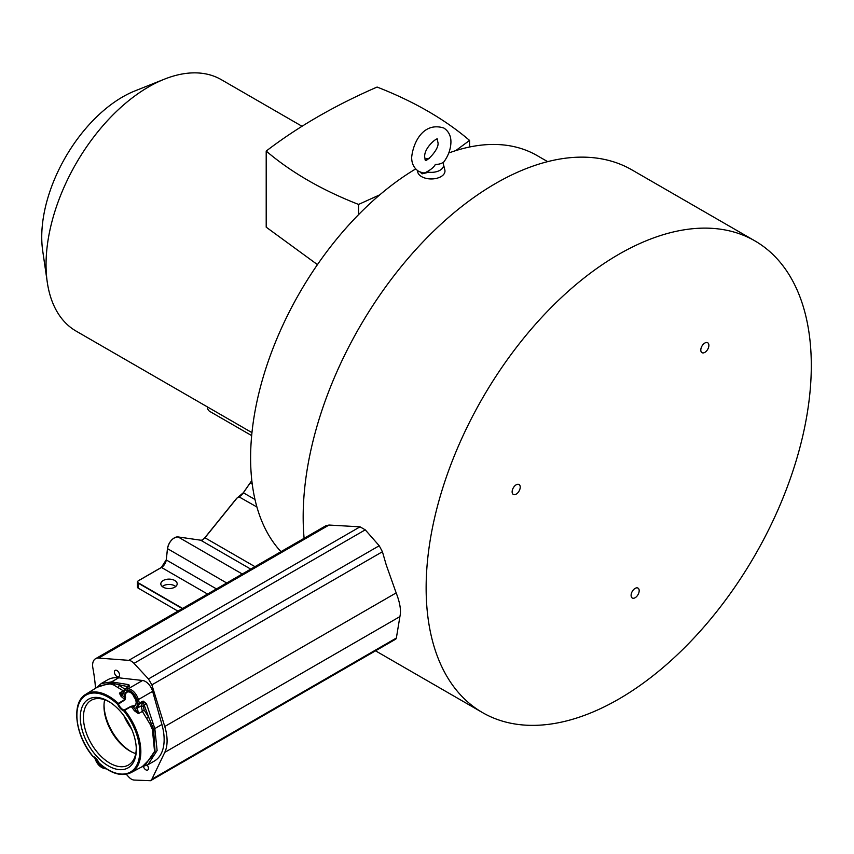 <?xml version="1.0" encoding="UTF-8"?>
<svg xmlns="http://www.w3.org/2000/svg" width="854" height="854" viewBox="0 0 854 854"><rect width="100%" height="100%" fill="white"/><g stroke="black" fill="none" stroke-linecap="round" stroke-linejoin="round"><path stroke-width="1.28" d="M92.691 756.238L92.905 756.26A44.419 25.641 -120 0 1 79.497 702.468A44.419 25.641 -120 0 1 117.788 704.454L124.962 699.864L125.591 697.462L124.844 697.579A8.177 4.718 60 0 1 128.506 691.665A8.177 4.718 60 0 1 135.722 699.447A8.177 4.718 60 0 1 133.149 706.536L131.228 706.536L123.702 710.827A8.369 4.836 60 0 1 117.788 704.454L118.311 703.397L124.737 699.533L124.844 697.579A46.554 26.88 -120 0 0 121.951 695.145L119.421 693.16L122.955 693.213M123.264 692.722A1.089 0.833 25.7 0 0 123.222 693.918L121.065 696.373L119.421 693.16L123.232 690.769L113.689 684.972L110.038 683.894L99.555 685.773L85.838 694.291C70.989 702.479 75.045 735.401 92.766 756.345M123.883 691.174L123.232 690.769A1.633 0.939 -51.8 0 0 124.535 688.943L119.037 685.26A1.633 1.1 -61.1 0 1 117.937 687.203M123.222 693.918L125.111 689.989L127.833 690.149A9.8 5.658 60 0 1 136.896 699.928L137.868 703.749L135.605 709.866A46.554 26.88 -120 0 0 133.149 706.536L133.341 705.82L130.95 706.322L124.011 710.133A7.825 4.516 60 0 1 120.894 707.891A7.825 4.516 60 0 1 118.492 704.176M135.466 699.031A7.462 4.313 60 0 1 132.978 694.729M145.265 765.013L154.553 751.435L152.407 729.604L150.133 724.299L142.362 711.414L138.38 713.613L134.388 710.752A45.465 26.25 -120 0 0 131.228 706.536L130.95 706.322M92.905 756.26A8.369 4.836 60 0 1 98.808 762.633L98.765 762.537M119.453 710.325A39.604 22.866 60 0 1 136.288 748.659A39.604 22.866 60 0 1 97.142 756.761A39.604 22.866 60 0 1 80.981 710.677A39.604 22.866 60 0 1 109.205 701.742A39.604 22.866 60 0 1 119.453 710.325M136.256 747.762A37.352 21.563 60 0 1 128.922 764.757A37.352 21.563 60 0 1 99.32 754.552A37.352 21.563 60 0 1 91.581 700.077A37.352 21.563 60 0 1 109.963 702.223M104.679 699.757A36.476 21.062 -120 0 0 103.996 705.361A36.476 21.062 -120 0 0 119.496 742.532A36.476 21.062 -120 0 0 130.555 751.36A36.476 21.062 -120 0 0 135.743 753.57M104.028 704.422A38.718 22.353 -120 0 0 120.499 742.905A38.718 22.353 -120 0 0 131.388 751.798M123.883 715.673A38.942 22.482 -120 0 0 131.559 728.974M142.383 766.561L155.182 753.612L153.592 729.102L148.703 717.253L144.177 710.122L142.362 711.414L141.262 705.895L137.43 707.998L138.38 713.613L135.605 709.866L134.388 710.752M143.13 701.091L146.45 703.653L154.82 728.579L157.115 750.527L147.955 764.736L154.446 760.989A46.842 27.05 -120 0 0 161.918 724.48L152.631 691.345L138.38 699.575L139.362 703.055L143.13 701.091A1.633 0.961 62.4 0 1 143.077 702.105L148.703 717.253L146.749 718.289M137.868 703.408L139.362 703.055L139.319 704.07A1.089 0.833 -154.3 0 1 137.868 703.749M152.631 691.345A10.899 6.288 -120 0 0 142.575 680.489L118.653 677.798A46.842 27.05 -120 0 0 107.604 679.848L101.103 683.606L111.543 681.898L128.847 684.662L129.392 686.274A1.633 0.993 -121.1 0 0 128.986 686.36L124.897 689.071A1.089 0.833 25.7 0 0 125.111 689.989M128.965 686.37A1.633 0.993 -121.1 0 0 128.74 686.637L127.897 687.011M129.392 686.274L125.805 688.431A1.089 0.822 96.4 0 0 125.325 689.872M146.45 703.653A1.633 0.598 161.3 0 1 144.315 704.283L143.344 706.29L144.177 710.122M152.973 722.964A1.633 0.598 161.3 0 1 151.51 723.541L150.133 724.299M128.847 684.662A1.633 1.281 99.2 0 0 128.036 686.712L110.774 682.912L97.11 687.289M115.461 682.506A1.633 1.281 99.2 0 0 114.639 683.766A1.633 1.27 -66.5 0 1 113.689 684.972M134.035 780.044A9.255 5.348 60 0 1 128.826 777.044L126.264 774.279M95.52 688.281A157.691 91.047 -120 0 0 92.883 668.052A14.155 8.177 60 0 1 95.541 658.722A14.155 8.177 60 0 1 98.626 658.082L128.783 660.345A9.255 5.348 60 0 1 133.993 663.355L148.468 678.962L151.873 684.855L164.758 726.508A39.754 22.951 60 0 1 164.769 752.374L151.905 779.179L150.528 780.716L134.035 780.054M114.596 670.966A3.651 2.103 -120 0 0 114.383 672.034A3.651 2.103 -120 0 0 115.973 675.706A3.651 2.103 -120 0 0 118.781 676.688A3.651 2.103 -120 0 0 119.325 676.08A3.651 2.103 -120 0 0 119.539 675.012A3.651 2.103 -120 0 0 117.948 671.34A3.651 2.103 -120 0 0 115.13 670.369A3.651 2.103 -120 0 0 114.596 670.966M143.461 766.593A3.651 2.103 -120 0 0 147.689 770.03A3.651 2.103 -120 0 0 148.233 769.422A3.651 2.103 -120 0 0 148.447 768.365A3.651 2.103 -120 0 0 147.23 765.141M754.893 240.881A272.351 157.243 -60 0 1 811.3 365.565A272.351 157.243 -60 0 1 692.413 639.646A272.351 157.243 -60 0 1 482.542 712.61A272.351 157.243 -60 0 1 426.135 587.936A272.351 157.243 -60 0 1 545.023 313.845A272.351 157.243 -60 0 1 754.893 240.881L631.928 169.893A272.351 157.243 120 0 0 422.057 242.856A272.351 157.243 120 0 0 303.17 516.937A272.351 157.243 120 0 0 304.109 538.308M164.758 726.508L396.16 592.9L386.221 564.889L382.421 551.737L151.873 684.855M396.16 592.9C400.046 602.796 401.295 610.706 399.896 616.62L164.769 752.374M151.905 779.179L396.363 638.034L399.896 616.62M396.363 638.034L395.818 639.102L150.528 780.716M148.468 678.962L379.219 545.749L382.421 551.737M95.541 658.722L325.908 525.722L329.036 525.05L360.036 526.833L365.256 529.843L133.993 663.355M379.219 545.749L365.256 529.843M547.638 161.641L537.102 155.567A237.348 137.035 120 0 0 448.766 152.994M415.684 168.932A237.348 137.035 120 0 0 250.606 458.011A237.348 137.035 120 0 0 280.977 551.663M317.453 264.623L266.202 227.175L266.202 151.073C291.065 172.284 321.851 190.068 358.563 204.437L358.563 214.632M47.258 282.119L42.7 250.798A114.383 66.046 120 0 1 122.624 96.929A114.383 66.046 -60 0 1 135.028 90.876L164.438 79.166A145.169 83.82 -60 0 0 148.703 86.852A145.169 83.82 120 0 0 47.258 282.119A145.169 83.82 120 0 0 76.113 331.106L251.962 432.636M417.638 170.683A13.675 7.889 0 0 0 421.63 176.65A13.675 7.889 0 0 0 437.408 178.123A13.675 7.889 0 0 0 444.838 169.946L443.429 164.278A12.255 7.078 0 0 0 443.301 163.851L443.29 162.217C441.571 163.637 438.903 164.395 435.305 164.48C433.992 167.235 430.523 170.021 424.897 172.839L428.825 172.209L422.068 173.853L420.392 172.209M429.348 158.3A12.255 7.078 0 0 0 424.961 159.228M428.825 172.209A12.255 7.078 0 0 0 439.959 170.288A12.255 7.078 0 0 0 443.429 164.278M424.897 172.839L422.794 172.903M207.212 406.792A13.077 7.547 120 0 0 209.838 411.457A13.077 7.547 120 0 0 210.063 411.575M164.438 79.166A145.169 83.82 -60 0 1 221.293 79.657L302.028 126.275M358.563 204.437L379.87 194.776M455.716 150.635L469.572 140.419L469.572 147.005M469.572 140.419C444.699 119.197 413.87 101.402 377.094 87.055C334.939 105.394 297.982 126.734 266.202 151.073M639.176 590.712A5.722 3.299 120 0 0 637.991 588.096A5.722 3.299 120 0 0 633.593 589.623A5.722 3.299 120 0 0 631.095 595.377A5.722 3.299 120 0 0 632.28 598.003A5.722 3.299 120 0 0 636.689 596.466A5.722 3.299 120 0 0 639.176 590.712M708.884 345.379A5.722 3.299 120 0 0 707.699 342.764A5.722 3.299 120 0 0 703.29 344.29A5.722 3.299 120 0 0 700.803 350.055A5.722 3.299 120 0 0 701.988 352.67A5.722 3.299 120 0 0 706.386 351.133A5.722 3.299 120 0 0 708.884 345.379M520.225 487.143A5.722 3.299 120 0 0 519.04 484.528A5.722 3.299 120 0 0 514.631 486.054A5.722 3.299 120 0 0 512.133 491.808A5.722 3.299 120 0 0 513.318 494.434A5.722 3.299 120 0 0 517.727 492.897A5.722 3.299 120 0 0 520.225 487.143M175.743 586.517A8.166 4.718 0 0 0 174.782 585.844A8.166 4.718 0 0 0 162.26 586.517M174.782 580.506A8.166 4.718 0 0 0 165.879 579.482A8.166 4.718 0 0 0 160.83 583.848A8.166 4.718 0 0 0 163.221 587.178A8.166 4.718 0 0 0 172.124 588.203A8.166 4.718 0 0 0 177.173 583.848A8.166 4.718 0 0 0 174.782 580.506M254.983 566.672L204.939 537.774L202.088 540.262M254.994 499.494L243.283 492.747A10.024 5.786 -60 0 1 239.205 496.782L237.401 497.829A3.053 1.761 0 0 0 236.793 498.32L204.939 537.774L202.099 540.208M202.345 540.123L201.523 540.262M226.716 582.994L167.512 548.663A9.586 5.53 120 0 1 174.312 537.892M124.962 699.864L124.737 699.533A45.465 26.25 -120 0 0 121.065 696.373M125.591 697.462A7.633 4.409 60 0 1 127.032 692.22L127.032 692.22A7.633 4.409 60 0 1 130.715 692.573M136.202 702.073A7.633 4.409 60 0 1 134.665 705.436L134.665 705.436A7.633 4.409 60 0 1 133.341 705.82M98.808 762.633A44.419 25.641 -120 0 0 137.11 764.618A44.419 25.641 -120 0 0 123.702 710.827L124.011 710.133M85.838 694.291A45.23 26.111 -120 0 1 118.311 703.397L118.535 703.717M98.69 762.622L93.342 756.516A7.825 4.516 60 0 1 94.175 756.911M102.854 766.358A8.177 4.718 60 0 1 96.353 758.95M105.288 768.162L104.167 768.034A9.8 5.658 60 0 1 95.114 758.267L94.933 757.615M145.255 765.024L131.057 772.624A45.23 26.111 -120 0 0 124.737 710.325L124.47 710.112M143.344 706.29L141.262 705.895L143.077 702.105L139.319 704.07L137.43 707.998A1.089 0.833 -154.3 0 1 135.978 707.678M142.575 680.489L128.324 688.719A10.899 6.288 60 0 1 138.38 699.575L136.896 699.928M161.918 724.48L154.82 728.579A1.633 0.598 161.3 0 1 153.592 729.102A1.633 0.598 -18.5 0 0 152.407 729.604M125.805 688.431L128.324 688.719A1.089 0.822 96.4 0 0 127.833 690.149M118.653 677.798L111.543 681.898A1.633 1.281 99.2 0 0 110.774 682.912A1.633 1.281 -81 0 1 110.038 683.894M125.154 688.794A1.089 0.833 25.7 0 0 124.897 689.071L122.517 693.587M105.223 768.579A1.089 0.822 -83.6 0 1 104.167 768.034M128.783 660.345L360.036 526.833M329.036 525.05L98.626 658.082M421.417 172.401L422.068 173.853M177.952 611.144L138.188 588.118A2.722 1.569 180 0 1 137.387 586.997L137.387 582.022A2.722 1.569 0 0 0 138.188 583.133L182.329 608.614M137.387 586.997L138.231 588.214L138.348 582.866L182.639 608.443M207.554 594.053L161.481 567.462L138.348 580.816A2.509 1.452 0 0 0 138.348 582.866M216.457 588.908L166.252 559.925A6.811 3.928 -60 0 1 161.481 567.462L161.331 567.547M138.348 580.816L138.188 580.912A2.722 1.569 0 0 0 137.387 582.022L138.231 580.805L161.374 567.451L166.252 559.765L167.501 548.802L166.252 559.925L167.448 548.727C169.135 541.457 172.657 537.518 178.016 536.92L178.07 536.942A9.8 5.658 120 0 0 167.512 548.812M166.231 559.904A7.024 4.056 -60 0 1 161.481 567.462M251.823 480.674A21.574 12.458 120 0 0 250.137 482.916L243.315 492.758M237.401 497.829L237.252 497.914A3.267 1.889 0 0 0 236.718 498.32M236.793 498.32L204.843 537.764M256.915 507.009L239.056 496.868M252.25 484.133L250.179 482.948L243.369 492.779A9.8 5.658 -60 0 1 239.205 496.782M251.834 480.738A21.788 12.575 120 0 0 250.179 482.948L243.305 492.779L236.622 498.362L204.768 537.817L202.184 540.123L200.551 540.187M251.823 480.61L250.115 482.948M250.745 569.116L200.658 540.198L178.07 536.942L242.269 574.005M201.661 540.262A15.874 9.17 -60 0 1 200.658 540.198L178.016 536.92M127.032 692.22C131.238 688.997 139.554 703.408 134.665 705.436M131.057 772.624C121.535 776.926 110.828 773.713 98.915 762.974M106.291 768.835L104.818 768.675C100.174 767.554 96.844 764.031 94.837 758.117L94.634 757.391M141.497 767.031L148.244 764.576M101.348 683.467L96.385 687.737M375.514 650.823L482.542 712.61M422.826 172.914L418.77 171.419C413.966 168.217 411.596 163.498 411.671 157.275C413.08 142.917 423.05 121.524 443.824 128.015C448.628 131.217 450.997 135.925 450.933 142.159C450.72 149.514 448.115 156.442 443.098 162.933M425.249 160.072C425.409 163.029 440.088 148.97 437.856 142.159L437.237 139.309M425.303 160.093L424.737 157.275C423.509 147.689 438.326 136.469 437.344 139.362L437.291 139.341M251.663 435.604L209.838 411.457"/></g></svg>
